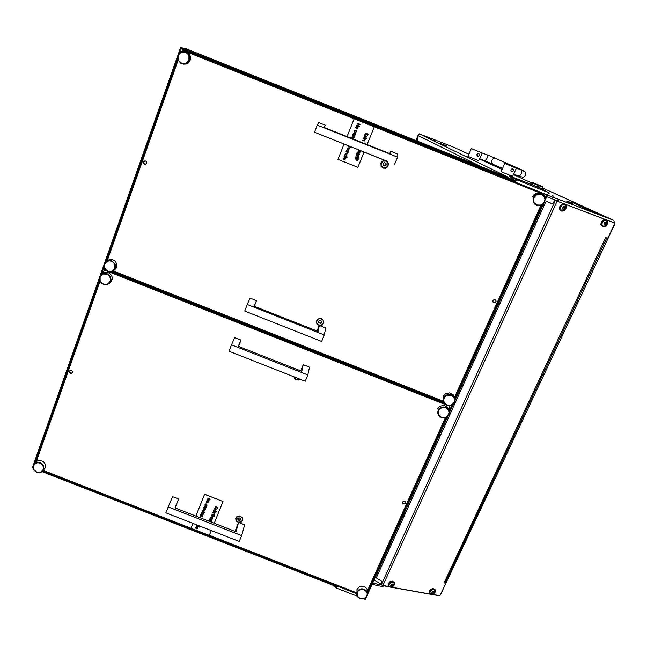 <?xml version="1.0" encoding="UTF-8"?>
<svg xmlns="http://www.w3.org/2000/svg" width="647" height="647" viewBox="0 0 647 647"><rect width="100%" height="100%" fill="white"/><g stroke="black" fill="none" stroke-linecap="round" stroke-linejoin="round"><path stroke-width="0.97" d="M553.654 196.162L552.587 195.709L553.654 196.162M434.752 140.706L433.975 140.375L434.752 140.706M427.279 137.253L426.519 136.929L427.279 137.253M430.457 138.717L429.689 138.393L430.457 138.717M446.309 145.939L440.607 143.642L446.301 145.947M557.827 200.934L552.279 198.864L552.983 197.311L547.435 195.159M443.842 144.791L447.037 146.182L443.842 144.791M548.421 192.96L549.166 193.348L548.421 192.976M440.397 143.521L443.656 144.71L440.389 143.545M557.795 199.041L613.413 220.215L542.607 187.945L610.679 219.107M452.682 146.78L468.897 154.204L452.682 146.78L419.256 133.864L418.197 135.029L417.687 141.232M552.983 197.311L557.714 199.001M438.617 595.612L432.123 594.536M383.097 586.206L383.145 585.648M613.413 220.215L614.076 221.185L613.906 222.77M558.143 201.54L558.345 200.133M557.172 200.724L557.204 201.185M479.581 165.947L418.164 135.555L418.916 134.188L420.526 134.358L419.256 133.864M568.551 201.654L572.797 203.473L568.551 201.654M572.757 203.473L572.773 203.959L566.901 201.492M566.715 201.864L572.603 204.339L572.951 204.007M512.723 166.659L504.668 163.44L516.379 168.18L513.508 174.69M501.166 171.69L512.561 176.396L513.419 174.682M511.623 171.665L510.952 170.994L510.984 169.74L512.262 168.835L513.338 169.296L513.386 170.792L512.473 171.657L511.308 171.471L510.904 170.404L511.712 169.053L512.917 168.94M512.764 166.578L516.379 168.18M478.942 151.641L471.226 148.567L482.169 152.983L479.524 159.122M467.983 156.348L478.643 160.731L479.467 159.13M477.599 156.218L476.976 154.398L478.173 153.541L479.201 153.986L479.378 155.102L478.408 156.21L477.3 156.032L476.904 155.021L477.656 153.743L478.796 153.646M478.974 151.568L482.169 152.983M293.981 376.813L294.547 378.422L296.342 379.878L298.663 380.048L300.216 379.271M238.937 522.574L241.452 521.992L242.843 519.816L242.374 517.616L239.762 515.894L236.778 516.686L235.686 518.708L236.357 521.11L238.565 522.509M69.464 371.232L69.48 372.268L70.394 373.23L71.453 373.335L72.448 372.494L72.464 371.386L71.558 370.416L70.248 370.391L69.464 371.232M402.612 501.983L402.547 502.978L403.477 503.956L404.876 503.892L405.588 503.156L405.645 502.161L404.715 501.19L403.324 501.247L402.612 501.983M385.458 160.529L382.765 160.917L380.929 162.963L381.123 166.4L383.081 168.115L385.693 168.22L387.828 166.667L388.507 163.707L387.027 161.24M319.658 325.619L322.327 324.94L323.84 322.538L322.877 319.448L320.661 318.275L317.499 319.189L316.302 321.43L316.965 324.042L319.27 325.554M318.72 322.651L319.165 323.031M143.448 161.976L143.456 163.149L144.418 164.176L145.656 164.209L146.562 163.368L146.602 162.073L145.656 161.046L144.41 160.998L143.448 161.976M492.957 300.693L493.006 302.117L493.831 302.836L495.311 302.747L496.087 301.914L496.023 300.491L495.198 299.779L493.734 299.868L492.957 300.693M533.443 185.398L539.638 187.913M516.557 179.834L515.837 181.443L180.618 47.603L185.252 48.428L508.688 177.577L511.203 179.437L511.923 177.828L548.583 192.62L541.652 188.592M515.837 181.443L511.203 179.437M531.907 184.621L510.402 176.299L509.132 176.033L511.914 177.828M357.265 596.243L335.882 587.888L332.744 585.123M43.592 469.827L45.088 467.991L45.508 465.816L45.104 463.98L43.349 461.675L40.672 460.454L38.747 460.429L36.467 461.4L35.051 463.163M33.563 465.743L33.353 467.878L34.137 469.973L36.806 472.124L39.055 472.496L41.182 471.906L43.228 469.512L43.446 467.377L42.662 465.282L39.993 463.123L37.736 462.751L35.609 463.341L33.563 465.743M43.721 469.512L42.605 471.267L40.834 472.399L37.008 472.399L34.534 470.773L33.466 469.132L33.401 465.225L34.469 463.648L36.281 462.524L40.09 462.573L41.82 463.543L43.584 465.864L43.721 469.512M495.562 299.982L496.112 301.106L495.384 302.505L493.782 302.691L492.836 301.607M495.95 300.37L496.095 301.599L495.327 302.594L494.057 302.812L493.014 302.125M405.604 502.04L405.273 503.334L404.197 503.835L403.016 503.455L402.507 502.331M405.685 502.315L405.24 503.423L404.189 503.876L402.483 502.622M385.102 165.883L386.17 165.05L386.008 163.473L384.334 162.737L383.024 163.764L383.17 165.349L385.102 165.883M383.17 165.317L384.795 166.004L386.154 164.742M385.798 164.289L385.984 163.408M387.941 165.769L388.054 163.279L386.097 161.087L383.129 161.111L381.237 163.076L381.148 165.616L383.202 167.799L385.871 167.799L387.941 165.769M382.992 163.982L383.356 164.459M383.833 165.414L384.261 165.551M533.912 197.634L533.411 200.117L534.042 202.527L536.8 204.97L540.577 205.131L542.849 203.886L544.394 201.815L544.903 199.325L544.273 196.914L541.515 194.464L539.008 194.076L536.525 194.804L533.912 197.634M544.725 201.929L541.903 204.962L539.242 205.738L536.541 205.325L534.349 203.789L533.088 201.443L533.435 197.424L534.915 195.345L537.083 193.995L539.574 193.582L541.984 194.165L543.917 195.661L545.057 197.812L544.725 201.929M542.032 194.189L539.485 193.065L536.63 193.21L534.107 194.61L532.497 196.793M196.065 527.677L196.017 528.607L196.292 527.119L197.804 527.847L197.456 528.777L196.389 528.858L197.003 527.313L196.453 527.297L196.203 528.462M195.815 527.62L197.157 527.054L197.78 528.308M203.425 513.362L203.473 514.074M202.276 514.106L203.004 514.228L203.263 513.645L201.913 512.448L203.797 513.184L203.457 514.139L202.802 514.559L201.282 514.042L203.239 514.009M204.484 512.642L204.816 512.934M204.889 509.917L204.8 510.588L203.19 509.254L205.18 509.715L204.937 510.426M205.034 509.415L203.692 508L205.576 508.736L205.334 509.448M204.177 506.706L205.455 506.075L206.15 507.394M209.232 519.404L210.218 518.643L209.41 519.767L210.065 520.447L210.291 519.209L211.585 519.274L211.496 521.256L209.248 520.131L209.361 519.129L210.194 518.708M209.466 519.468L209.968 520.406M209.968 519.646L211.221 518.999L211.917 520.277M213.243 516.379L213.316 516.824M213 516.848L211.634 515.505L213.518 516.233L213.089 516.702M214.861 512.141L214.925 512.82M213.704 512.885L214.715 512.489L213.348 511.227L215.233 511.963L214.893 512.917L214.238 513.346L212.717 512.82L214.675 512.788M215.872 511.526L216.252 511.712M214.343 509.343L214.303 510.265L214.586 508.752L216.106 509.488L215.718 510.451L214.675 510.515L215.297 508.954L214.747 508.938L214.489 510.119M214.092 509.302L215.451 508.696L216.09 509.917M210.833 517.406L212.127 516.751L212.823 518.029M209.385 521.336L210.332 521.215L211.076 522M206.296 501.393L207.266 500.851L208.229 501.538L208.01 502.549L206.878 502.743L206.199 501.886L206.789 500.875L207.962 501.069L208.253 502.137M205.034 504.539L205.762 503.964L206.676 504.207L207.016 505.161L206.401 505.962L206.797 504.935L206.377 504.28L205.398 504.442L205.123 505.59L204.929 505.105L205.342 504.11L206.377 503.956L206.983 505.299M206.142 505.784L206.733 505.283M205.245 504.7L205.317 505.461M200.012 515.117L200.991 514.381L200.376 515.877L200.837 516.193L200.877 515.101L201.743 514.697L202.6 515.198L202.689 516.039M215.823 509.424L215.524 509.068L214.99 510.394L215.823 509.424M215.014 510.329L215.823 509.941M212.79 518.134L212.386 519.04L210.51 518.304L211.747 516.767L212.653 517.188L212.79 518.134M212.556 518.045L212.103 517.058L211.124 517.357L211.367 518.376L212.402 518.287M211.068 517.479L211.472 518.352L212.426 518.223M211.65 520.293L211.351 519.387L210.283 519.565L210.421 520.552L211.512 520.52M210.194 519.743L210.598 520.584L211.529 520.447M210.251 521.506L209.741 521.474M209.434 521.353L211.035 521.983M207.994 502.129L207.598 501.182L206.571 501.409L206.805 502.444L207.833 502.371M206.506 501.546L206.838 502.387L207.857 502.307M206.126 507.466L205.722 508.372L203.837 507.636L205.002 506.091L205.981 506.512L206.126 507.466M205.892 507.377L205.431 506.383L204.46 506.682L204.703 507.709L205.73 507.628M204.412 506.787L204.735 507.644L205.746 507.572M200.78 515.287L202.058 514.834L202.721 515.902L202.276 516.993L200.23 516.128L200.044 515.036L200.966 514.446M200.263 515.166L200.74 516.152M202.43 516.039L202.123 515.125L201.063 515.295L201.193 516.29L202.276 516.266M200.982 515.457L201.306 516.282L202.301 516.201M198.823 525.671L198.233 526.043L199.268 526.698L196.639 525.671L196.914 524.927M197.149 525.016L197.65 525.825L198.589 525.574M197.165 525.024L197.61 525.728L198.564 525.566M197.529 527.782L197.222 527.426L196.704 528.736L197.529 527.782M196.728 528.672L197.521 528.3M343.508 158.701L343.694 159.429L343.339 158.329L344.439 157.714L345.49 158.984M343.217 158.701L344.058 157.755L345.328 158.272L345.013 159.793L343.88 159.89L344.536 158.014L343.622 158.369L343.694 159.429M347.641 152.53L347.318 153.929L345.344 153.428L347.496 153.339L347.39 152.571L346.064 151.6L348.11 152.425L347.803 153.202M345.344 153.428L347.027 153.719L347.552 153.129M346.622 150.217L347.827 149.166L348.903 150.436M353.86 137.172L353.836 138.005L353.569 137.14L352.114 136.477L354.265 137.035L354.038 137.641M354.338 136.007L354.499 136.468M354.144 136.614L352.68 135.037L354.734 135.87L354.257 136.388M353.205 133.808L354.402 132.659L355.502 133.84M357.168 159.583L357.904 160.141M357.427 160.529L357.573 160.068L356.643 160.181L356.812 159.744L355.122 158.766L357.281 159.299L357.613 160.181M357.662 158.361L358.365 158.766L358.179 159.405L358.009 158.798L357.136 158.952L357.306 158.515L355.518 157.803L357.532 157.957L358.398 158.911M358.43 157.747L358.899 157.706M358.147 156.283L358.123 157.116L357.856 156.25L356.408 155.595L358.551 156.153L358.317 156.72M356.238 153.962L357.411 152.66L356.521 153.84L357.201 154.714M356.513 153.97L357.209 154.73L357.419 153.331L358.826 153.21L359.303 154.204L358.753 155.644L356.319 154.374L356.481 153.193L357.411 152.66M357.063 154.188L358.365 153.032L359.166 153.598L359.222 154.593M364.819 139.534L364.455 140.949L362.506 140.431L364.673 140.342L364.568 139.574L363.234 138.595L365.288 139.428L364.973 139.954M362.506 140.431L364.301 140.698L364.722 139.946M366.008 138.984L366.469 138.87M364.374 136.743L364.56 137.172M364.083 136.768L364.94 135.482L366.372 136.412M358.333 151.641L358.341 150.832L359.263 150.46L360.347 151.535M358.042 151.649L358.656 150.573L360.072 150.88L359.91 152.506L358.713 152.643L359.303 150.743L358.43 151.18L358.527 152.166M355.704 127.58L356.82 126.391L358.017 127.508M354.184 131.381L355.316 130.096L356.513 131.26M354.467 131.373L354.88 130.233L356.238 130.492L356.457 131.656L355.551 132.546L356.246 131.26M349.655 147.443L349.275 148.883L347.374 148.349L349.534 148.26L349.38 147.435L348.094 146.521L350.973 147.678L349.663 147.451L349.833 148.123M347.374 148.349L349.04 148.64L349.582 148.034M344.6 155.264L345.83 154.245L346.865 155.531M364.439 136.242L364.358 137.358L364.326 135.886L365.757 135.587L366.202 137.229L364.779 137.657L365.498 135.781L364.439 136.242M366.065 136.323L365.741 135.91L365.11 137.487L365.919 137.156L366.065 136.323M365.11 137.479L366.097 136.452M360.023 151.333L359.7 150.921L359.069 152.49L359.894 152.142L360.023 151.333M359.077 152.474L360.064 151.56M357.314 154.245L357.977 155.021L358.859 154.69L358.931 153.735L358.123 153.29L357.419 153.792L357.524 154.779L358.454 155.013L359.036 154.123M357.904 127.063L357.872 128.122L357.152 128.696L356.093 128.454L355.704 127.653L356.602 126.432L357.904 127.055M355.979 127.58L357.217 128.365L357.742 127.605L357.435 126.893L356.586 126.723L356.02 127.338L356.893 128.454L357.742 127.54M355.502 132.279L356.246 131.365L355.688 130.435L354.669 130.783L354.605 131.907M355.413 134.269L354.661 134.948L354.944 135.352L352.89 134.536L354.184 132.684L355.219 133.047L355.413 134.269M353.472 133.824L354.572 134.713L355.195 134.083L355.009 133.233L353.577 133.444L353.569 134.301L354.33 134.754L355.235 133.84M348.814 150.767L348.07 151.438L348.345 151.851L346.299 151.034L347.617 149.19L348.693 149.659L348.814 150.767M346.889 150.25L347.14 151.002L348.094 151.163L348.409 149.74L346.978 149.958L346.978 150.8L347.698 151.252L348.628 150.419M344.269 156.105L344.948 154.576L346.113 154.318L346.873 155.466L346.024 156.509L347.14 157.245L344.714 155.976M346.533 155.749L346.024 154.576L344.891 155.199L345.547 156.307L346.598 155.515M344.867 155.304L345.506 156.283L346.533 155.733M345.175 158.58L344.859 158.175L344.236 159.736L345.013 159.437L345.175 158.58M344.236 159.72L345.215 158.968M239.77 520.487L240.733 519.767L240.547 518.498L238.986 517.786L237.813 518.668L238.007 519.994L239.77 520.487M237.967 519.04L238.233 518.668L238.161 519.266M242.35 520.439L242.253 518.012L240.312 516.33L237.732 516.427L236.212 517.948L236.292 520.447L238.25 522.129L240.838 522L242.35 520.439M238.031 518.789L238.242 519.169M239.843 520.18L240.66 519.476M238.161 519.557L239.851 520.075L239.722 520.568M294.312 376.942L294.862 378.341L296.455 379.595L298.493 379.773L299.876 379.134M320.58 323.314L321.608 322.513L321.422 321.066L319.82 320.362L318.575 321.292L318.728 322.788L320.58 323.314M318.591 321.276L318.931 322.077M323.306 323.225L323.079 320.241L321.13 318.712L318.647 318.834L316.844 320.653L316.812 323.096L318.478 324.94L321.575 325.012L323.306 323.225M321.268 321.519L321.422 321.074M320.621 323.071L321.608 322.319M318.769 322.513L320.621 323.023M114.171 270.163L115.942 268.513L116.775 266.459L116.638 263.814L115.328 261.461L113.937 260.296L111.381 259.447L108.987 259.738L106.99 260.984M104.701 264.186L104.717 267.721L105.987 269.791L108.017 271.15L110.386 271.522L112.635 270.842L114.834 268.19L114.834 264.655L113.557 262.585L111.535 261.218L109.157 260.846L106.901 261.525L104.701 264.186M115.32 268.27L114.131 270.203L112.255 271.465L107.96 271.449L104.668 268.368L104.094 265.715L104.555 263.596L105.922 261.712L107.596 260.709L111.874 260.814L115.093 263.911L115.643 266.54L115.32 268.27M438.577 410.635L438.334 414.023L439.483 416.021L441.432 417.347L443.81 417.727L446.131 417.097L448.557 414.573L448.986 412.317L448.347 410.117L445.702 407.853L442.119 407.659L439.992 408.767L438.577 410.635M448.905 414.59L446.301 417.315L443.793 417.986L441.238 417.574L438.391 415.148L437.696 412.778L438.165 410.327L440.874 407.57L443.357 406.939L445.88 407.375L447.95 408.799L449.164 410.926L448.905 414.59M448.872 410.174L447.692 407.367L444.06 405.345L439.911 406.203L437.744 408.678M183.756 64.134L186.085 64.053L188.196 63.058L189.773 61.303L190.606 58.772L190.469 56.54L189.142 53.887L187.452 52.464L184.929 51.679M178.289 55.707L177.974 58.287L178.774 60.778L181.661 63.285L184.152 63.665L186.538 62.888L188.908 59.945L188.964 56.071L187.654 53.814L185.535 52.35L181.799 52.221L179.648 53.539L178.289 55.707M189.385 60.114L188.067 62.282L186.012 63.697L183.57 64.134L180.942 63.414L178.014 60.042L177.585 57.793L178.2 54.946L179.769 52.9L181.419 51.914L183.934 51.525L185.891 51.995L187.735 53.208L189.361 55.699L189.385 60.114M444.149 398.172L443.721 400.444L444.36 402.652L447.012 404.917L450.595 405.111L452.73 404.003L454.162 402.127L454.412 398.714L453.264 396.7L451.307 395.366L447.708 395.18L445.573 396.296L444.149 398.172M454.509 402.151L452.973 404.165L450.676 405.362L446.81 405.159L444.707 403.728L443.47 401.569L443.729 397.897L446.462 395.091L448.961 394.46L451.485 394.896L453.555 396.328L454.768 398.463L454.509 402.151M454.437 397.606L453.183 394.848L449.544 392.907L445.443 393.805L443.292 396.279M109.683 282.957L111.381 281.348L112.198 279.326L112.044 276.665L110.694 274.304L108.445 272.751L106.69 272.347L104.288 272.694L102.315 273.996M100.131 277.142L100.148 280.652L101.417 282.707L103.439 284.057L105.801 284.437L108.041 283.766L110.241 281.13L110.5 278.792L109.707 276.52L106.933 274.191L103.399 274.029L101.385 275.193L100.131 277.142M110.718 281.202L109.578 283.079L107.774 284.332L103.488 284.389L101.87 283.483L100.131 281.332L99.533 278.671L99.978 276.552L102.897 273.721L107.184 273.746L108.769 274.668L110.467 276.819L111.041 279.455L110.718 281.202M357.322 592.167L357.152 595.272L358.276 597.124L360.153 598.362L363.549 598.58L365.555 597.585L366.873 595.895L367.245 593.833L366.598 591.803L364.043 589.692L360.638 589.474L358.64 590.468L357.322 592.167M367.237 595.847L365.814 597.666L363.663 598.734L359.999 598.499L357.985 597.165L356.772 595.175L356.958 591.811L359.441 589.328L361.802 588.754L364.221 589.174L366.226 590.509L367.423 592.49L367.237 595.847M367.447 592.587L367.14 589.433L365.79 587.678L363.784 586.57L361.471 586.311L359.263 586.942L356.95 589.36M72.391 372.599L71.178 373.206L70.013 372.696L69.561 371.41L70.111 370.464M72.221 372.858L71.049 373.238L70.062 372.801L69.512 371.613L69.86 370.642M146.271 163.804L144.831 164.192L143.65 163.222L143.739 161.653L145.074 160.901M145.745 164.176L144.524 164.136L143.561 163.109L143.585 161.847L144.435 160.99M542.93 186.732L542.93 187.218L539.024 185.762L539.129 185.325L542.93 186.732L537.018 184.322M532.804 183.174L532.821 182.689L537.883 184.832L537.778 185.26L532.804 183.174L532.109 184.743L537.706 187.088L542.226 188.787L542.93 187.218M537.778 185.26L537.422 186.045L538.676 186.546L537.511 185.859M537.883 184.832L532.093 182.268L531.066 184.12L532.109 184.743M614.06 222.236L614.642 223.377L614.302 225.067L440.631 594.488M606.724 238.072L445.257 582.437L444.174 582.68L605.689 237.651L607.298 238.128L608.075 237.659L614.593 223.749L613.324 222.495L614.278 222.94M432.358 594.488L440.033 595.547L445.71 583.634L444.174 582.68M389.001 586.7L381.237 584.969L380.946 584.144L381.803 581.362L376.821 578.264L376.522 577.278L545.696 202.018L546.715 201.532M555.563 200.586L613.324 222.495M555.805 200.651L614.262 222.932M555.498 200.586L554.503 200.837L552.53 203.878M435.107 592.231L433.644 593.906L431.581 594.593L429.859 593.986L429.252 592.571L430.554 589.902L433.069 588.851L435.067 589.781L435.107 592.231M429.519 593.534L429.05 591.625L430.667 589.263L433.094 588.511L434.889 589.554M434 592.199L434.064 591.69L432.819 591.56L431.816 592.466L431.913 593.631L433.247 593.8L434.226 592.911L434 592.199M432.447 593.186L433.781 592.183M434.25 592.911L432.73 593.946L431.67 593.024L432.172 591.948L433.32 591.423L434.242 591.851L434.25 592.911M431.217 594.253L430.166 593.566L429.859 592.361L431.751 589.813L433.49 589.49L434.525 589.975L434.8 592.345M434.663 590.113L433.134 589.304L431.112 589.959L429.834 591.682L430.118 593.485M432.059 592.895L432.738 593.598M393.085 584.799L393.117 584.273L391.847 584.144L390.82 585.082L390.942 586.247L392.325 586.441L393.319 585.543L393.085 584.799M391.516 585.802L392.907 584.815M393.352 585.527L391.799 586.586L390.683 585.64L391.184 584.54L392.365 584.006L393.327 584.451L393.352 585.527M390.295 586.902L389.211 586.206L388.879 584.888L390.845 582.34L393.441 582.373L394.185 583.513L393.983 584.937M393.861 582.761L392.276 581.863L390.165 582.502L388.863 584.241L389.114 586.053M393.044 584.953L392.624 584.411M391.087 585.527L391.815 586.247M563.577 209.135L564.596 208.205L564.564 207M565.074 207.566L565.203 206.943L563.861 206.539L562.72 207.598L562.809 209.151L564.16 209.531L565.268 208.52L565.074 207.566M565.284 208.528L564.257 209.539L563.302 209.571L562.591 207.905L564.394 206.442L565.349 207.145L565.284 208.528M565.64 208.625L563.82 210.469L561.871 210.59L560.545 209.199L560.593 207.032L562.203 205.026L564.475 204.703L565.915 206.377L565.656 208.585M564.588 204.751L562.356 204.775L560.731 206.304L560.294 208.835L561.588 210.461M562.769 208.771L563.529 209.11M604.185 224.396L605.398 225.18L606.53 224.25L606.611 222.657L605.422 222.164L604.209 223.15L604.193 224.388L604.913 224.711L605.835 223.919L605.891 222.641M606.627 224.137L604.985 225.229L603.974 223.902L604.581 222.608L605.794 222.115L606.708 222.794L606.627 224.137M606.902 224.218L605.268 225.932L603.182 226.127L601.888 224.533L602.349 222.05L603.926 220.562L606.077 220.506L607.169 221.905L606.926 224.177M605.948 220.441L604.063 220.344L602.171 221.97L601.67 224.161L602.802 225.949M605.487 222.277L605.843 222.617M394.314 584.848L392.778 586.594L390.602 587.258L388.815 586.53L388.265 585.203L389.599 582.429L392.252 581.394L394.314 582.486L394.314 584.848M388.507 586.085L388.151 583.877L389.729 581.799L392.268 581.063L394.112 582.203M565.939 208.682L564.168 210.696L561.822 211.157L560.181 210.008L559.752 207.59L561.491 204.711L564.176 203.983L566.141 205.722L565.939 208.682M561.062 210.857L559.437 208.892L559.954 205.9L562.259 203.942L564.596 204.104M607.169 224.25L605.446 226.215L603.19 226.693L601.605 225.601L601.209 223.239L602.915 220.425L605.511 219.681L607.404 221.355L607.169 224.25M602.422 226.401L600.853 224.509L601.395 221.565L603.635 219.648L605.916 219.794M523.617 170.848L521.021 169.878L521.789 170.994L521.611 173L520.609 174.957L519.242 176.049L513.694 174.261M522.315 170.379L525.671 172.256L525.874 175.264M493.014 164.095L491.744 162.769L491.712 160.553L493.232 158.596L495.157 158.175L523.277 170.557M502.582 168.455L484.32 160.513L485.485 160.254L486.835 158.564L487.45 156.267L487.054 154.884L476.103 150.605M521.021 169.878L509.909 165.648M495.659 158.321L486.746 154.673M509.601 165.446L509.149 165.333M475.424 150.33L475.836 150.427M525.841 175.345L523.334 177.318L518.401 176.073M431.039 594.197L433.094 594.124L434.622 592.733M393.788 585.333L392.203 586.772L390.084 586.837M382.741 586.53L377.476 585.592L378.058 584.306L372.729 582.971M378.058 584.306L381.132 584.856M374.079 579.971L380.97 584.087M546.731 196.712L552.279 198.864M583.319 206.797L598.863 213.898L583.319 206.797M572.013 202.301L584.12 208.091L572.013 202.301M572.328 202.43L583.368 206.805L572.328 202.43M584.071 208.083L595.523 212.628L584.071 208.083M418.164 135.555L417.711 141.248M377.476 585.592L372.146 584.257M556.024 200.74L556.202 200.352M555.409 200.562L555.927 200.246M540.868 193.13L540.633 192.515L186.336 51.073L185.738 51.348M540.633 192.515L539.582 191.868M187.323 51.234L186.336 51.073M448.897 405.58L449.714 408.014L448.848 405.96L446.907 405.2M446.721 405.119L108.073 271.489M107.879 271.416L105.526 270.486L103.447 271.384L102.574 273.867M105.962 270.155L105.526 270.486M100.018 281.097L36.054 462.176M103.447 271.384L105.793 269.985M43.26 470.458L191.027 528.275L192.976 523.383L191.067 528.17M209.361 535.32L356.634 592.822M367.528 590.646L445.354 417.703M448.848 409.947L449.714 408.014M544.717 196.914L543.901 194.537L183.303 50.579L180.893 52.156M543.901 194.537L183.303 50.579M178.062 60.163L107.151 260.895M113.241 270.947L443.389 401.245M454.429 397.541L540.9 205.406M180.618 47.603L32.35 467.838L33.159 468.153M42.16 471.663L336.828 586.716L336.246 588.042M185.301 50.426L185.066 51.081M541.191 193.259L541.474 192.628M363.646 598.734L365.329 599.397L366.315 597.205M367.633 594.286L447.91 416.086M449.35 412.883L453.515 403.655M454.962 400.428L543.642 203.587M545.235 200.036L548.583 192.62M545.138 198.16L546.691 194.707L181.136 48.768L179.631 53.022M367.488 592.709L446.519 417.194M449.228 411.177L452.116 404.763M454.841 398.714L542.137 204.824M42.751 471.113L356.546 593.639M177.65 58.634L105.971 261.671M104.175 266.774L101.393 274.635M99.606 279.698L34.76 463.381M104.49 267.947L104.701 268.424M443.737 402.28L112.255 271.465M104.822 268.659L104.596 269.306L104.021 268.853L104.288 268.101M451.299 405.159L451.016 405.782L449.819 405.532M444.432 403.404L110.96 271.813M105.501 269.662L104.596 269.306M238.589 522.444L244.655 524.806L241.663 535.611L168.204 506.908L172.579 496.637L178.653 499.007L174.933 507.879L235.969 531.721L238.589 522.444L235.047 531.365M168.204 506.908L165.907 512.812L239.253 541.458L241.663 535.611M175.127 507.952L178.653 499.007M303.241 364.657L309.533 367.14L307.851 374.912L231.497 344.819L234.675 337.629L240.991 340.112L238.298 346.331L301.737 371.329L303.241 364.657L300.677 370.917M231.497 344.819L228.998 351.208L305.238 381.245L307.851 374.912M240.991 340.112L238.517 346.412M390.675 151.269L397.282 153.905L397.541 157.148L317.273 125.138L318.672 122.55L325.304 125.195L324.155 127.443L390.837 154.035L390.675 151.269L389.729 153.598M386.688 161.014L314.507 132.223L386.655 161.095M397.541 157.148L394.646 164.176M317.273 125.138L314.507 132.223M325.304 125.195L324.382 127.532M319.294 325.473L325.651 327.98L324.301 334.96L247.235 304.519L250.106 298.13L256.471 300.645L254.053 306.168L318.089 331.458L319.294 325.473L317.022 331.038M247.235 304.519L244.687 311.029L321.64 341.422L324.301 334.96M256.471 300.645L254.271 306.249M196.389 528.858L197.003 527.313M202.123 511.931L204.088 512.456L202.123 511.931M202.01 510.2L204.816 510.629L203.053 510.887L204.161 512.278L202.01 510.2L204.784 510.564M203.142 510.887L204.25 512.044M203.837 507.636L204.201 507.458M209.531 500.867L206.878 500.026L209.539 499.241L207.614 498.174L210.202 499.177L207.493 500.074L209.531 500.867L207.598 500.042M206.862 500.074L209.458 499.209M211.553 515.716L213.518 516.233M212.046 514.462L214.359 515.368L214.828 514.947L214.303 516.266L214.246 515.643L211.941 514.737L214.359 515.368M213.559 510.709L215.508 511.3L213.559 510.709M214.675 510.515L215.297 508.954M223.005 501.53L204.589 494.219L195.895 516.063L204.557 494.308L223.005 501.53L214.238 523.237M211.294 530.54L209.321 535.417L191.027 528.275M217.327 508.777L216.519 507.458L214.586 508.162L216.389 507.256L215.257 506.496L217.829 507.507L216.745 507.402L217.327 508.777L216.802 507.418M214.586 508.162L216.316 507.232M210.51 518.304L210.873 518.126M199.85 517.616L202.487 518.643M198.346 526.019L199.349 526.48M196.397 526.27L199.106 527.087L196.397 526.27M215.233 506.561L217.813 507.572M213.623 510.564L215.508 511.3M213.324 511.292L215.208 512.028M212.798 512.61L213.688 512.95M214.335 515.433L214.569 514.85M214.044 516.16L214.254 515.643M207.598 498.23L210.178 499.241M203.668 508.065L205.552 508.801M203.279 509.035L205.164 509.771M202.179 511.785L204.064 512.521M201.888 512.513L203.773 513.249M201.371 513.823L202.252 514.171M196.453 526.124L199.082 527.151M351.442 138.329L350.884 137.35L351.644 138.143L353.86 138.046L351.895 138.409M357.281 123.537L360.201 124.402L357.201 125.469L359.32 126.61L356.497 125.486L359.481 124.426L357.379 123.278L360.201 124.41M357.217 125.469L359.417 126.351M355.923 156.776L358.074 157.35M356.408 155.595L358.551 156.153M364.738 142.971L364.512 143.537M363.485 137.981L365.644 138.547M374.265 126.812L354.135 118.781L347.051 136.574L354.135 118.789L374.265 126.82L367.1 144.572M337.96 159.413L344.083 144.03L337.96 159.413L357.904 167.355L364.099 152.013M365.409 133.185L368.329 134.058L367.156 133.889L367.601 135.878L366.906 133.969L364.746 134.859L366.76 133.735L365.515 132.934M358.713 152.643L359.457 150.791M343.953 156.889L346.824 158.046L344.058 156.631M365.515 132.942L368.329 134.066M364.884 134.519L366.768 133.735M367.156 133.889L367.747 135.506M364.754 137.641L365.506 135.781M363.234 138.604L365.288 139.42M355.518 157.803L357.411 158.248M357.136 158.952L357.306 158.515M357.281 159.299L355.025 159.033M356.643 160.181L356.812 159.744M356.497 125.486L359.489 124.426M354.661 134.948L355.041 135.094M352.89 134.536L353.343 134.422M352.68 135.045L354.734 135.862M352.219 136.218L354.265 137.027M350.771 137.633L353.86 138.062M348.094 146.529L350.973 147.662M348.07 151.438L348.45 151.584M346.299 151.034L346.752 150.921M345.967 151.867L348.11 152.417M346.024 156.509L347.245 156.978M344.05 156.647L346.921 157.787M343.88 159.89L344.616 158.046M539.024 185.762L538.676 186.546M539.129 185.325L537.131 184.16M532.821 182.689L532.093 182.268M429.94 594.051L391.508 587.153M546.812 201.565L552.198 203.813M552.506 203.87L547.119 201.621M531.608 182.907L513.532 174.633L531.608 182.907M502.153 169.425L479.548 159.073L502.153 169.425M419.976 134.147L508.736 177.464M511.486 178.807L516.023 181.023M557.617 200.885L558.321 199.341M418.148 135.352L415.989 140.561M509.302 176.17L508.615 177.747M240.474 519.484L240.344 519.978M239.277 519.953L239.147 520.447M238.622 519.695L238.492 520.188M382.822 585.592L557.083 201.217M445.338 583.036L445.047 582.648M555.304 200.538L381.212 584.937M433.822 591.706L434.088 592.07M433.417 592.466L433.894 593.121M432.002 593.25L432.285 593.639M432.924 592.903L433.393 593.558M392.907 584.29L393.166 584.678M392.543 585.09L392.988 585.745M391.047 585.842L391.33 586.263M392.033 585.527L392.478 586.19M564.499 207.097L565.171 207.412M564.224 208.431L564.896 208.746M562.728 208.957L563.157 209.159M563.893 206.522L564.273 206.7M563.666 208.916L564.338 209.232M564.516 207.8L565.187 208.116M605.827 222.73L606.53 223.061M605.543 224.032L606.247 224.363M604.144 224.574L604.557 224.768M605.309 222.196L605.673 222.374M605.002 224.509L605.697 224.832M605.835 223.417L606.538 223.741M383.42 585.794L389.154 586.821M391.273 587.201L430.085 594.172M415.908 140.528L418.213 134.972M383.461 585.705L383.161 586.376M558.652 199.454L557.949 200.991M567.411 201.29L566.853 201.516M566.869 201.524L566.699 201.904M504.749 163.505L501.134 171.754M471.291 148.616L467.959 156.396M484.32 160.513L479.694 158.733M511.227 179.454L511.939 177.844M36.992 461.052L35.431 462.92M533.136 195.685L534.074 196.308M240.021 519.614L239.891 520.107M109.618 259.56L108.356 260.482M437.817 408.524L438.229 410.198M186.118 51.897L185.196 51.752M443.365 396.118L443.81 397.727M104.911 272.5L103.625 273.487M356.99 589.28L356.99 591.746M445.557 583.133L445.152 582.583M429.39 593.25L429.139 592.903M432.358 593.064L432.754 593.614M392.632 584.411L393.061 585.05M563.78 206.644L564.451 206.959M388.362 585.721L388.127 585.373M602.511 226.458L602.147 226.28"/></g></svg>
